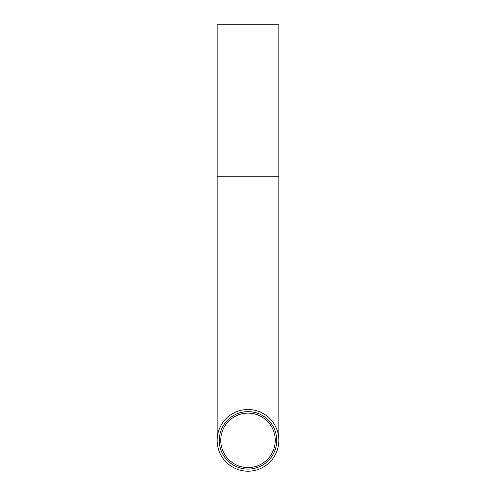 <?xml version="1.0" encoding="UTF-8"?>
<svg xmlns="http://www.w3.org/2000/svg" width="496" height="496" viewBox="0 0 496 496"><rect width="100%" height="100%" fill="white"/><g stroke="black" fill="none" stroke-linecap="round" stroke-linejoin="round"><path stroke-width="0.74" d="M220.763 440.361A27.237 27.237 0 0 1 248 413.125A27.237 27.237 0 0 1 275.237 440.361A27.237 27.237 0 0 1 248 467.598A27.237 27.237 0 0 1 220.763 440.361M278.839 440.361A30.839 30.839 0 0 1 248 471.2A30.839 30.839 0 0 1 217.161 440.361A30.839 30.839 0 0 1 248 409.522A30.839 30.839 0 0 1 278.839 440.361L278.839 24.8L217.161 24.8L217.161 176.793L278.839 176.793M219.269 440.361A28.731 28.731 0 0 1 248 411.63A28.731 28.731 0 0 1 276.731 440.361A28.731 28.731 0 0 1 248 469.092A28.731 28.731 0 0 1 219.269 440.361M217.161 176.793L217.161 440.361"/></g></svg>
